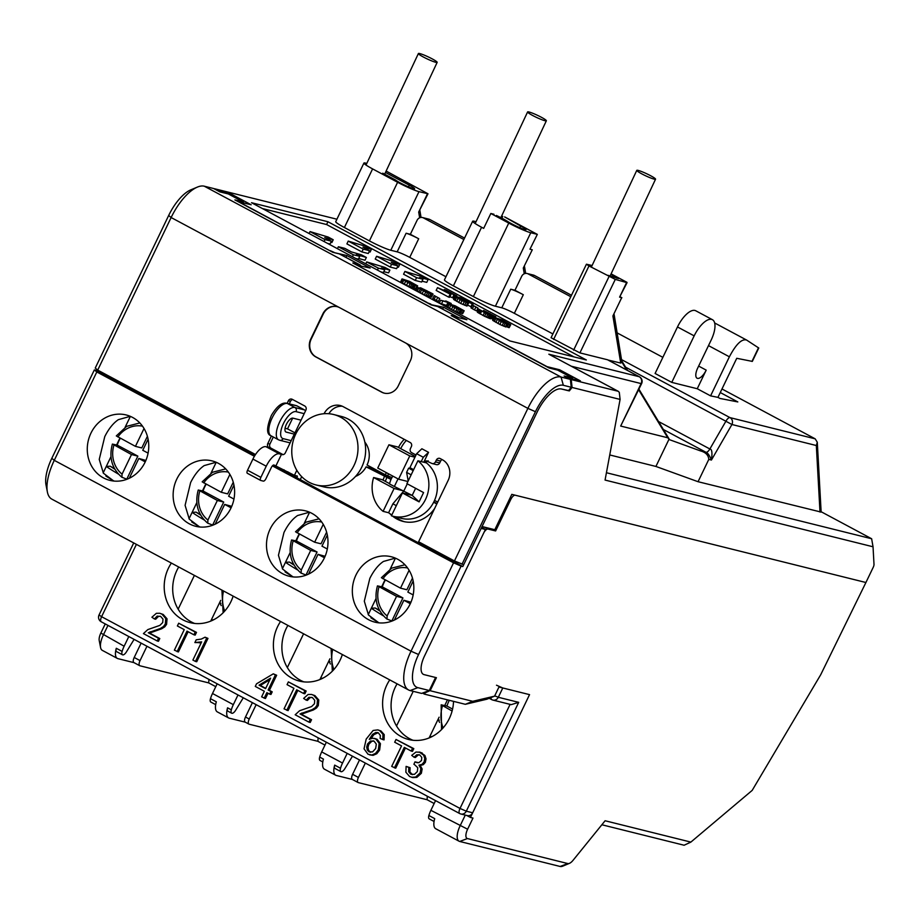 <?xml version="1.0" encoding="UTF-8"?>
<svg xmlns="http://www.w3.org/2000/svg" width="920" height="920" viewBox="0 0 920 920"><rect width="100%" height="100%" fill="white"/><g stroke="black" fill="none" stroke-linecap="round" stroke-linejoin="round"><path stroke-width="1.38" d="M434.159 803.516L427.098 799.733L358.317 782.609A5.186 2.127 118.1 0 1 358.11 782.529L352.279 779.412A5.186 2.127 -61.9 0 1 352.601 774.306L359.513 759.954M465.278 815.097L460.058 825.93A15.559 6.394 118.1 0 0 459.091 841.225A15.559 6.394 118.1 0 0 459.712 841.466L560.13 866.467A15.559 6.394 118.1 0 0 562.844 866.111L569.445 863.351A9.338 3.841 118.1 0 0 573.056 860.315L605.107 820.755L690.874 842.099L752.169 790.406L820.709 674.728L865.915 582.509L515.212 495.201A5.186 2.127 118.1 0 0 510.853 499.33L495.627 530.955L487.979 529.058A5.186 2.127 118.1 0 0 483.621 533.174L424.522 655.983A18.665 7.682 118.1 0 0 423.349 674.348A18.665 7.682 118.1 0 0 424.097 674.636A18.665 7.682 -61.9 0 1 423.349 674.348A18.665 7.682 -61.9 0 1 424.522 655.983L485.415 529.46L481.16 528.402L462.806 566.547L461.104 566.122L418.577 654.499A33.189 13.65 118.1 0 0 417.829 687.654L429.295 690.518L435.562 677.488L424.097 674.636L436.413 677.695L430.146 690.724L472.719 701.316L494.569 696.152L486.806 699.234L465.336 704.306L472.719 701.316M133.987 662.641L117.955 658.651A15.559 6.394 -61.9 0 1 117.334 658.409A15.559 6.394 -61.9 0 1 116.299 648.289A5.186 2.127 -61.9 0 0 116.644 651.67L122.475 654.787A5.186 2.127 118.1 0 0 126.442 651.855L134.101 639.365M215.774 686.688L208.713 682.904L139.932 665.781A5.186 2.127 118.1 0 1 139.725 665.7L133.883 662.584A5.186 2.127 -61.9 0 1 134.205 657.478L141.116 643.126M245.26 722.165L229.241 718.175A15.559 6.394 -61.9 0 1 228.62 717.933A15.559 6.394 -61.9 0 1 227.573 707.825A5.186 2.127 -61.9 0 0 227.918 711.194L231.679 713.195A5.186 2.127 118.1 0 0 235.635 710.274L243.294 697.774M324.967 745.096L317.906 741.324L249.124 724.201A5.186 2.127 118.1 0 1 248.917 724.12L245.168 722.108A5.186 2.127 -61.9 0 1 245.49 717.013L252.402 702.65M352.372 779.458L336.352 775.468A15.559 6.394 -61.9 0 1 335.731 775.238A15.559 6.394 -61.9 0 1 334.684 765.118A5.186 2.127 -61.9 0 0 335.029 768.487L340.872 771.615A5.186 2.127 118.1 0 0 344.827 768.683L352.486 756.194M365.343 763.071L358.432 777.434A5.186 2.127 118.1 0 0 358.11 782.529M347.197 753.365L342.527 763.048A15.559 6.394 118.1 0 0 340.526 768.246A5.186 2.127 118.1 0 0 340.872 771.615M322.782 761.944L320.034 760.46A5.186 2.127 -61.9 0 1 319.688 757.091A15.559 6.394 -61.9 0 1 321.69 751.904L326.358 742.21M319.688 757.091L323.438 759.103A15.559 6.394 118.1 0 0 324.472 769.212L335.731 775.238M427.098 799.733L427.294 796.214M494.569 696.152L498.962 687.021L529.54 694.634L470.43 817.431L466.739 815.465M374.566 469.039A5.186 4.703 -76 0 0 373.336 469.51M428.283 690.897L430.146 690.724M428.858 691.207C425.235 692.587 423.809 693.565 424.58 694.163L465.336 704.306M470.43 817.431L472.983 818.075L467.613 829.231A9.338 3.841 118.1 0 0 467.406 838.557L567.824 863.558A9.338 3.841 118.1 0 0 569.445 863.351M491.981 529.011L495.627 530.955M601.852 824.757L684.112 845.238L690.874 842.099M434.067 821.468L429.226 818.88A5.186 2.127 -61.9 0 1 428.881 815.511A15.559 6.394 -61.9 0 1 430.882 810.324L435.551 800.63M428.881 815.511L434.711 818.627A15.559 6.394 118.1 0 0 435.746 828.747L459.091 841.225M215.671 704.639L210.841 702.052A5.186 2.127 -61.9 0 1 210.484 698.682A15.559 6.394 -61.9 0 1 212.497 693.496L217.166 683.801M231.679 713.195A5.186 2.127 118.1 0 1 231.334 709.826A15.559 6.394 118.1 0 1 233.335 704.639L238.004 694.945M117.334 658.409L102.338 650.382A15.559 6.394 -61.9 0 1 100.579 647.542A15.559 6.394 -61.9 0 1 103.304 635.076L107.962 625.393M122.475 654.787A5.186 2.127 118.1 0 1 122.13 651.418A15.559 6.394 118.1 0 1 124.142 646.231L128.811 636.536M248.917 724.12A5.186 2.127 118.1 0 1 249.239 719.014L256.151 704.662M210.484 698.682L216.327 701.799A15.559 6.394 118.1 0 0 217.361 711.919L228.62 717.933M139.725 665.7A5.186 2.127 118.1 0 1 140.047 660.606L146.958 646.242M208.713 682.904L208.909 679.385M317.906 741.324L318.101 737.806M100.579 647.542L99.21 640.515A9.338 3.841 -61.9 0 1 100.855 633.04L105.236 623.932M417.91 460.782L406.904 483.644L423.579 492.568L419.106 501.871L402.431 492.947L391.425 515.821A31.107 28.209 -76 0 0 392.989 516.258A31.107 28.209 -76 0 0 425.891 498.64A31.107 28.209 -76 0 0 417.91 460.782L426.409 462.886A31.107 28.209 104 0 1 434.378 500.756A31.107 28.209 104 0 1 401.476 518.374L392.989 516.258M373.612 477.526A31.107 28.209 104 0 0 383.088 511.359L394.093 488.485L373.612 477.526L382.099 479.642L389.585 483.644M377.74 468.038L398.578 479.182L409.768 455.929L388.93 444.785L377.74 468.038M419.106 501.871L412.194 495.385L402.431 492.947M392.874 476.134A20.746 18.802 -76 0 0 389.528 483.931L394.346 486.507L398.015 478.883M415.61 488.301L412.194 495.385L394.346 486.507M407.272 483.839L403.857 490.923L394.093 488.485M396.324 505.655L392.897 503.815L403.857 490.923M383.088 511.359L388.608 512.727A31.107 28.209 -76 0 0 391.851 514.935M388.608 512.727L392.897 503.815M408.216 480.941L406.605 472.385L408.641 468.153L412.735 469.166M407.94 481.516L398.578 479.182M409.768 455.929L414.954 457.217M413.195 470.591L408.641 468.153M411.159 474.823L406.605 472.385M415.311 456.469L397.417 446.89L388.93 444.785M316.112 484.966L323.759 486.875A36.294 32.913 -76 0 0 361.698 467.256A36.294 32.913 -76 0 0 341.297 416.426L333.649 414.517A36.294 32.913 -76 0 0 295.711 434.136A36.294 32.913 -76 0 0 316.112 484.966A36.294 32.913 -76 0 0 354.062 465.347A36.294 32.913 -76 0 0 333.649 414.517M638.261 170.43A10.373 1.15 25.2 0 0 636.789 170.361A10.373 1.15 25.2 0 0 643.287 174.639A10.373 1.15 25.2 0 0 654.085 179.112A10.373 1.15 25.2 0 0 655.557 179.181A10.373 1.15 25.2 0 0 649.048 174.903A10.373 1.15 25.2 0 0 638.261 170.43M529.069 112.01A10.373 1.15 25.2 0 0 527.597 111.952A10.373 1.15 25.2 0 0 534.094 116.23A10.373 1.15 25.2 0 0 544.881 120.704A10.373 1.15 25.2 0 0 546.365 120.761A10.373 1.15 25.2 0 0 539.856 116.483A10.373 1.15 25.2 0 0 529.069 112.01M419.876 53.601A10.373 1.15 25.2 0 0 418.393 53.532A10.373 1.15 25.2 0 0 424.902 57.81A10.373 1.15 25.2 0 0 435.689 62.284A10.373 1.15 25.2 0 0 437.172 62.353A10.373 1.15 25.2 0 0 430.663 58.075A10.373 1.15 25.2 0 0 419.876 53.601M437.713 502.09L434.539 500.388M821.123 511.727L871.643 538.752L873.034 546.779L874 564.305A4.151 1.702 -61.9 0 1 873.23 567.306L865.915 582.509L511.807 494.362L494.799 529.713L482.057 526.539L537.13 412.103A29.037 11.937 -61.9 0 1 561.556 389.022A29.037 11.937 118.1 0 0 537.13 412.103L463.703 564.684L454.457 560.947L418.611 541.776L448.166 480.378A15.559 14.099 -76 0 0 442.382 459.735L440.209 458.574A3.116 2.817 104 0 0 436.367 460.023L435.47 461.886A3.116 2.817 -76 0 1 431.629 463.335L426.224 460.828L423.786 462.242L428.536 452.329L421.877 448.764L416.633 453.709L409.917 467.671L413.643 469.66M391.954 477.606L385.284 474.766L386.32 472.627M364.826 442.083A20.746 18.802 104 0 1 367.034 465.002L385.284 474.766M388.585 473.846L387.837 475.41M406.318 440.438A32.671 29.624 -76 0 0 400.706 448.649M404.225 439.323A32.671 29.624 -76 0 0 398.452 447.442M330.234 250.907L238.636 201.664L251.171 204.78L230.322 193.625L229.793 194.741M336.904 219.213L214.463 188.726L217.66 190.681M217.798 190.509L230.322 193.625M430.56 304.566L443.532 307.257L442.647 309.097M357.213 265.328L370.185 268.019L346.84 255.53L345.954 257.37M334.006 252.574L346.84 255.53M610.88 274.309L618.447 278.564L608.005 275.321M620.218 296.872L621.702 297.666L619.585 297.137L627.049 282.681L615.284 279.392L579.91 352.889L551.068 337.709L586.431 264.212L588.984 265.938L553.61 339.434M588.984 265.938L615.284 279.392M592.101 265.512L586.431 264.212M493.936 214.256L490.831 213.486L508.748 223.077A18.147 1.713 25.7 0 0 530.771 232.725L537.142 234.312L504.631 216.924L520.639 226.032A10.89 1.023 -154.3 0 1 525.998 229.643A10.89 1.023 -154.3 0 1 518.914 227.32A10.89 1.023 -154.3 0 1 508.127 221.743A15.559 1.46 25.7 0 0 496.363 215.452M571.492 295.274L534.462 275.471A5.186 4.703 104 0 0 533.473 275.091L527.102 273.505A5.186 4.703 104 0 1 528.091 273.884L570.791 296.723M443.532 307.257L466.877 319.746L454.135 316.572L455.365 317.596L547.055 366.643L559.578 369.759L580.416 380.914L567.893 377.786L571.228 379.58L618.021 391.23L548.837 354.211L639.181 376.705A5.186 4.703 104 0 1 641.113 383.582L641.619 383.605A5.186 5.186 0 0 0 639.388 376.786A5.186 2.127 118.1 0 0 639.181 376.705L607.51 359.766L579.91 352.889M426.926 302.622L430.801 304.083M427.018 302.438L358.581 266.064M357.443 264.845L358.673 265.868M330.326 250.711L334.109 252.367M366.804 163.403L365.654 163.116A17.63 1.656 25.7 0 0 363.929 163.047L335.731 221.662A17.63 1.656 25.7 0 0 344.391 227.516L369.403 240.89A17.63 1.656 25.7 0 0 390.793 250.263L418.991 191.647L427.995 193.786L386.124 171.039M445.947 276.736L409.733 257.37A10.373 0.977 25.7 0 0 397.152 251.85L390.793 250.263M476.042 221.708L474.433 221.306A18.147 1.713 25.7 0 0 472.661 221.237L444.452 279.852A18.147 1.713 25.7 0 0 453.376 285.867L473.386 296.573A18.147 1.713 25.7 0 0 495.397 306.222L530.771 232.725M552.885 333.937L514.349 313.329A10.373 0.977 25.7 0 0 501.768 307.809L495.397 306.222M509.921 340.952L586.339 359.973L327.945 221.743L251.516 202.722L509.921 340.952M397.152 251.85L406.111 233.243L410.354 234.301L417.07 220.34A5.186 4.703 104 0 1 423.476 217.925L463.864 239.522M464.554 238.073L429.847 219.512A5.186 4.703 104 0 0 428.858 219.132L422.498 217.545M523.308 294.722L514.97 290.26L510.726 289.202A10.373 0.977 -154.3 0 1 523.308 294.722L514.349 313.329M410.354 234.301L418.692 238.763A10.373 0.977 -154.3 0 0 406.111 233.243M514.97 290.26L521.686 276.31A5.186 4.703 104 0 1 527.102 273.505M532.278 249.791L523.296 268.019L532.278 249.791L529.977 249.193L537.326 234.381L504.838 217.005A5.186 2.127 -61.9 0 1 505.022 217.131M568.583 390.563L561.556 389.022L568.445 390.735L571.216 387.251L563.351 385.296A33.189 13.65 118.1 0 0 535.44 411.688L462.001 564.259M559.038 370.875L559.578 369.759M569.296 390.942L572.067 387.469L571.228 379.58M572.067 387.469L620.091 399.418L619.298 392.357L618.251 391.31M550.079 354.878L548.837 354.211M873.034 546.779L605.061 480.067L620.091 399.418M625.588 367.16L731.929 424.511L711.424 460.034L708.803 459.379C708.4 455.101 705.629 452.284 700.499 450.915L669.553 439.702L667.747 437.77L620.678 426.052L641.113 383.582L571.332 366.217M721.981 388.976L815.166 438.828L817.293 442.232L821.146 512.095L698.061 481.712L655.914 466.451L669.127 438.989L638.928 389.183M655.914 466.451L609.741 454.951M641.619 383.605L620.678 426.052M614.123 314.49L621.943 362.216L620.724 363.055L607.97 360.007M621.702 297.666L612.904 315.951L621.702 297.666M662.86 357.351L617.182 332.913M697.245 388.734L706.203 370.127A10.373 4.266 118.1 0 1 697.061 378.212A10.373 4.266 118.1 0 1 697.716 368.011L711.148 340.101A20.746 8.533 118.1 0 0 712.436 319.7L695.761 310.776A20.746 8.533 118.1 0 0 677.488 326.957L655.097 373.474L671.772 382.386L697.245 388.734L710.585 395.864L729.387 356.799C736.023 344.195 741.761 338.606 746.603 340.055L714.656 322.966M746.603 340.055L758.77 348.013L752.318 361.399L736.747 358.294L717.945 397.371L710.585 395.864M717.945 397.371L719.911 398.429L737.806 401.925L720.268 392.541M712.436 319.7A20.746 8.533 118.1 0 0 694.163 335.869L671.772 382.386M502.722 216.453L501.883 218.189M490.831 213.486L483.667 228.378L481.585 227.263A18.147 1.713 25.7 0 1 472.661 221.237M369.403 240.89L397.612 182.275A17.63 1.656 25.7 0 0 418.991 191.647M397.612 182.275L372.6 168.9A17.63 1.656 25.7 0 1 363.929 163.047M382.766 173.178L395.519 179.998A10.89 1.023 25.7 0 0 406.191 185.851A10.89 1.023 25.7 0 0 414.644 188.795A10.89 1.023 25.7 0 0 409.285 185.184L385.468 172.442M427.995 193.786L418.692 212.048L419.647 217.81M529.977 249.193L537.326 234.381M606.429 472.73L871.643 538.752M708.803 459.379L698.061 481.712M815.166 438.828L729.997 417.622A5.186 2.127 118.1 0 0 726.075 420.923L709.872 448.983C711.931 449.052 712.448 452.743 711.424 460.034C709.435 455.262 707.618 452.674 705.95 452.272L663.366 429.49M621.621 359.651L729.997 417.622A5.186 4.703 104 0 1 731.929 424.511L816.327 445.522L817.293 442.232M327.945 221.743L326.6 224.537L262.441 208.564M574.068 356.925L326.6 224.537M380.811 271.883L383.398 272.527L384.744 269.733L381.409 267.95L389.896 270.066L384.893 267.398L366.7 261.912L378.373 268.157L384.744 269.733M383.812 271.676L388.562 272.861L389.896 270.066M404.915 271.423L403.57 274.217L415.242 280.462L421.613 282.037L422.959 279.255L419.623 277.472L428.11 279.577L423.108 276.908L404.915 271.423L416.587 277.667L422.959 279.255M422.027 281.186L426.765 282.371L428.11 279.577M355.798 258.508L358.397 259.152L359.731 256.358L356.397 254.575L366.355 257.473L361.353 254.794L351.405 251.907L344.735 248.331L338.365 246.744L353.372 254.771L359.731 256.358M358.731 258.439L365.01 260.268L366.355 257.473M376.579 256.266L375.233 259.049L390.241 267.076L396.6 268.663L397.946 265.868L391.276 262.303L399.774 264.419L394.772 261.74L376.579 256.266L391.575 264.293L397.946 265.868M397.428 266.961L398.429 267.214L399.774 264.419M327.462 243.351L330.05 243.995L331.395 241.201L324.725 237.636L333.224 239.752L328.221 237.072L310.028 231.587L325.024 239.614L331.395 241.201M330.866 242.293L331.878 242.535L333.224 239.752M348.231 241.097L346.897 243.892L361.893 251.919L368.264 253.506L369.61 250.711L362.94 247.146L371.427 249.262L366.436 246.583L348.231 241.097L363.239 249.124L369.61 250.711M369.081 251.804L370.093 252.057L371.427 249.262M437.506 287.638L436.16 290.433L448.661 297.125L449.569 297.344L450.915 294.549L441.186 289.351L456.883 295.941L445.429 289.811L454.066 294.745L437.506 287.638L450.915 294.549M449.914 296.631L453.985 298.367M454.951 296.355L453.583 299.334L460.655 303.485L467.015 306.061L468.567 303.117L459.218 297.919L473.087 304.244L461.276 297.93L456.584 296.757L466.44 302.3L454.951 296.355L462.001 300.69L468.567 303.117M467.624 305.095L471.488 306.969M472.409 305.072L471.051 307.959L474.501 309.913L476.606 310.925L477.963 308.039L472.409 305.072L477.951 308.142M478.538 309.178L477.353 312.214L484.621 316.308L490.624 318.791L492.338 315.997L490.808 314.916L495.788 316.756L483.598 310.442L493.522 315.594L486.277 312.593L490.256 314.881L487.738 314.157L478.733 309.131L485.955 313.513L492.338 315.997M491.142 318.469L493.143 319.263M493.994 317.492L492.648 320.286L499.893 324.472L505.897 326.968L507.449 324.024L506.092 323.092L510.715 324.737L501.883 319.861L494.201 317.354L501.239 321.69L507.449 324.024M506.23 326.565L509.162 327.681L510.715 324.737M401.971 278.99L400.603 281.98L408.744 286.488L416.07 288.903L417.634 285.867L409.492 281.359L402.166 278.944L410.09 283.693L417.599 286.062M417.059 287.224L416.035 290.386L424.373 294.848L431.526 297.125L432.756 293.813L420.716 287.833L419.784 287.799L421.303 288.972L429.318 293.055L425.397 291.674L417.254 287.166L425.718 292.054L433.078 294.193M434.194 295.561L432.837 298.448L436.287 300.403L438.391 301.415L439.748 298.528L434.194 295.561L439.737 298.62M440.622 300.242L451.191 303.462L445.763 300.921L447.672 301.99L440.622 300.242L439.277 303.025L446.522 305.428M447.442 303.519L446.096 306.314L453.353 310.5L459.356 312.995L460.909 310.051L459.54 309.12L464.174 310.764L455.331 305.888L447.649 303.381L454.698 307.717L460.909 310.051M459.678 312.593L462.622 313.709L464.174 310.764M377.441 270.089L378.373 268.157M365.769 263.844L366.7 261.912M415.242 280.462L416.587 277.667M352.44 256.703L353.372 254.771M337.433 248.676L338.365 246.744M390.241 267.076L391.575 264.293M324.093 241.546L325.024 239.614M309.097 233.519L310.028 231.587M361.893 251.919L363.239 249.124M450.328 293.158L450.65 292.502M448.362 292.284L448.73 291.525M446.947 291.663L447.327 290.881M445.728 291.123L446.096 290.375M443.934 290.317L444.36 289.443M456.331 297.091L456.883 295.941M456.032 296.93L456.515 295.952M455.71 296.757L456.147 295.86M453.732 298.287L455.078 295.492M452.502 297.781L453.847 294.986M448.661 297.125L450.006 294.331M498.49 320.01L495.937 318.274L498.237 319.148L505.505 323.242L498.49 320.01M506.563 322.414L508.772 323.955L505.241 322.483L500.077 319.412L506.563 322.414L506.299 322.966M405.904 280.267L415.667 285.188L408.365 282.67L404.213 280.347L405.904 280.267L405.478 281.152M430.594 293.273L421.716 288.673L430.594 293.273M451.938 306.038L449.385 304.301L451.697 305.175L458.965 309.269L451.938 306.038M460.023 308.441L462.231 309.983L458.7 308.51L453.525 305.44L460.023 308.441L459.758 308.993M458.7 298.712L459.011 298.057M460.563 299.724L460.943 298.942M472.638 305.175L473.087 304.244M470.844 306.808L472.178 304.025M467.015 306.061L468.36 303.266M466.291 305.877L467.636 303.094M464.692 305.279L466.037 302.496M462.933 304.543L464.278 301.76M460.655 303.485L462.001 300.69M458.735 302.507L460.08 299.713M456.653 301.392L457.999 298.597M455.101 300.506L456.435 297.723M453.905 299.713L455.239 296.93M453.583 299.334L454.928 296.55M464.278 301.507L464.6 300.84M462.127 300.518L462.507 299.724M471.051 307.959L472.385 305.164M472.454 308.603L473.788 305.808M474.501 309.913L475.847 307.119M487.772 317.779L489.118 314.997M489.003 318.285L490.348 315.502M486.369 317.135L487.715 314.341M484.621 316.308L485.955 313.513M483.046 315.514L484.391 312.719M480.263 314.03L481.608 311.236M479.055 313.329L480.401 310.534M478.032 312.673L479.377 309.891M477.353 312.214L478.699 309.419M487.37 313.973L487.669 313.341M486.576 311.88L486.277 312.593M489.601 314.111L489.9 313.501M487.68 313.145L487.979 312.524M484.725 312.639L485.334 311.374M482.988 311.719L483.598 310.442M495.328 317.699L495.788 316.756M495.006 317.584L495.409 316.756M494.661 317.469L495.052 316.664M492.637 319.091L493.982 316.296M491.395 318.584L492.74 315.79M490.624 318.791L491.958 315.997M489.9 318.608L491.245 315.813M509.162 327.681L510.508 324.886M508.622 327.543L509.967 324.748M507.207 326.991L508.553 324.197M505.897 326.968L507.242 324.173M505.356 326.83L506.701 324.035M503.757 326.232L505.103 323.438M502.182 325.542L503.516 322.747M499.893 324.472L501.239 321.69M497.984 323.506L499.33 320.712M495.903 322.391L497.237 319.596M494.339 321.505L495.684 318.711M493.143 320.712L494.488 317.917M502.665 322.115L502.952 321.517M501.239 321.436L501.561 320.769M499.675 320.643L499.997 319.987M504.873 322.299L505.172 321.666M503.309 321.505L503.608 320.884M416.07 288.903L417.404 286.12M415.506 288.868L416.852 286.074M413.885 288.466L415.23 285.671M412.631 288.052L413.977 285.257M411.746 287.73L413.091 284.935M410.331 287.178L411.666 284.383M408.744 286.488L410.09 283.693M406.467 285.418L407.801 282.635M404.202 284.268L405.547 281.474M402.293 283.188L403.638 280.404M401.097 282.394L402.442 279.611M400.603 281.98L401.948 279.185M406.789 281.865L407.341 280.726M414.345 284.958L414.69 284.245M412.608 284.452L413.126 283.36M410.596 283.659L411.217 282.382M409.181 283.049L409.814 281.738M419.808 288.788L420.106 288.178M419.428 288.535L419.784 287.799M431.526 297.125L432.871 294.331M430.606 296.999L431.952 294.204M429.341 296.677L430.686 293.894M427.731 296.183L429.077 293.388M426.132 295.584L427.478 292.79M424.373 294.848L425.718 292.054M422.096 293.779L423.43 290.996M420.175 292.813L421.521 290.018M418.784 292.065L420.129 289.271M417.231 291.18L418.577 288.385M416.035 290.386L417.381 287.592M429.145 292.721L429.456 292.089M426.638 291.582L427.018 290.789M425.419 290.973L425.799 290.191M424.062 290.237L424.396 289.547M432.837 298.448L434.171 295.653M434.24 299.092L435.574 296.297M436.287 300.403L437.632 297.608M441.358 304.141L442.704 301.346M450.685 304.52L451.191 303.462M462.622 313.709L463.967 310.914M462.081 313.57L463.416 310.776M460.655 313.018L462.001 310.224M459.356 312.995L460.701 310.201M458.815 312.858L460.149 310.063M457.217 312.259L458.551 309.465M455.63 311.57L456.975 308.775M453.353 310.5L454.698 307.717M451.433 309.534L452.778 306.74M449.351 308.418L450.697 305.624M447.798 307.533L449.132 304.738M446.602 306.74L447.936 303.945M456.113 308.142L456.4 307.544M454.698 307.464L455.009 306.797M453.123 306.671L453.445 306.015M458.332 308.327L458.631 307.705M456.757 307.533L457.056 306.912M287.281 472.891L287.81 471.799M485.415 529.46L481.631 527.436M437 503.562L433.826 501.929M391.195 479.055L370.357 467.912L366.114 466.854A20.746 18.802 104 0 1 355.568 476.41M294.952 432.837L287.511 428.858L292.686 418.117M391.023 479.447L366.114 466.854M384.399 476.64A32.671 29.624 -76 0 0 383.053 480.148M390.08 513.82A32.671 29.624 -76 0 0 391.655 515.338M392.656 516.178A32.671 29.624 -76 0 0 403.202 521.444A32.671 29.624 -76 0 0 434.654 508.461M462.806 566.547L300.265 479.596L301.679 476.652M273.252 465.14L283.59 470.672L284.027 469.775M254.955 455.354L96.048 370.346L96.6 369.196M290.18 442.75A3.116 2.817 104 0 1 289.386 442.681L279.829 440.3A3.116 2.817 104 0 0 283.084 438.621L291.203 440.645M304.186 413.666L296.067 411.642A3.116 2.817 -76 0 0 294.906 407.514A18.147 7.463 118.1 0 0 280.059 421.107A18.147 7.463 118.1 0 0 278.518 439.794L271.009 435.781C266.351 434.355 266.478 427.57 271.365 415.426C276.954 406.134 282.106 402.086 286.821 403.27L296.366 405.651A3.116 2.817 104 0 1 296.964 405.881L304.462 409.894A3.116 2.817 104 0 1 305.509 410.895M461.104 566.122L453.56 562.81L411.022 651.199A39.41 16.203 118.1 0 0 408.572 689.966L51.807 499.111A39.41 16.203 -61.9 0 1 47.368 491.924L46 484.897A33.189 13.65 -61.9 0 1 51.819 458.309L94.346 369.921L96.048 370.346M429.295 690.518L421.613 693.415L410.147 690.563A39.41 16.203 118.1 0 1 408.572 689.966M300.265 479.596L283.59 470.672M453.56 562.81L272.377 465.888M254.403 456.274L96.807 371.967L94.346 369.921M47.368 491.924A39.41 16.203 -61.9 0 1 54.268 460.345L96.807 371.967M324.323 558.026A33.706 30.555 -76 0 0 305.371 510.818A33.706 30.555 -76 0 0 270.147 529.034A33.706 30.555 -76 0 0 289.087 576.23A33.706 30.555 -76 0 0 324.323 558.026M230.966 508.081A33.706 30.555 -76 0 0 212.014 460.885A33.706 30.555 -76 0 0 176.789 479.101A33.706 30.555 -76 0 0 195.73 526.297A33.706 30.555 -76 0 0 230.966 508.081M145.107 462.15A33.706 30.555 -76 0 0 126.166 414.954A33.706 30.555 -76 0 0 90.93 433.171A33.706 30.555 -76 0 0 109.882 480.366A33.706 30.555 -76 0 0 145.107 462.15M410.182 603.945A33.706 30.555 -76 0 0 391.23 556.749A33.706 30.555 -76 0 0 355.994 574.966A33.706 30.555 -76 0 0 374.946 622.161A33.706 30.555 -76 0 0 410.182 603.945M395.335 558.118L383.433 561.453C378.281 564.938 373.75 570.596 369.828 578.404L364.308 601.197L368.483 615.008L378.867 622.84M309.488 512.198L297.585 515.522C292.422 519.006 287.891 524.664 283.981 532.484L278.45 555.266L282.624 569.077L293.008 576.92M216.131 462.254L204.228 465.577C199.065 469.073 194.534 474.72 190.624 482.54L185.092 505.322L189.267 519.133L199.651 526.976M113.792 481.045L103.408 473.213L99.245 459.402L104.765 436.609C108.675 428.8 113.218 423.142 118.37 419.658L130.272 416.323M436.816 503.953L433.653 502.262M386.952 477.273A32.671 29.624 -76 0 0 385.399 481.413M395.209 516.81A32.671 29.624 -76 0 0 404.489 521.732M301.047 420.175L292.928 418.151A7.774 3.197 118.1 0 0 286.568 423.982A7.774 3.197 118.1 0 0 285.901 431.986A7.774 3.197 118.1 0 0 286.212 432.112L294.331 434.125M287.511 428.858L285.073 428.248M571.216 387.251L570.377 379.362L564.121 376.015L572.62 378.131L557.612 370.104L549.125 367.988L451.179 315.594L457.666 317.216L437.655 306.509L431.169 304.899L352.82 262.982L359.306 264.592L339.296 253.897L332.81 252.287L234.876 199.893L243.363 201.998L228.367 193.97L219.868 191.866L213.624 188.519L204.274 186.196L561.039 377.039A39.41 16.203 118.1 0 0 527.884 408.376L454.457 560.947M360.835 265.696A14.524 5.968 118.1 0 0 359.881 264.822A14.524 5.968 118.1 0 0 359.306 264.592M437.655 306.509A14.524 5.968 -61.9 0 1 438.242 306.74L458.24 317.434A14.524 5.968 118.1 0 0 457.666 317.216M570.377 379.362L561.039 377.039L563.351 385.296M572.596 378.959L572.62 378.131M339.296 253.897A14.524 5.968 -61.9 0 1 339.882 254.115L359.881 264.822M243.351 202.837L243.363 201.998M255.495 454.526L97.704 370.104L171.131 217.534A39.41 16.203 -61.9 0 1 197.409 187.082A39.41 16.203 -61.9 0 1 204.274 186.196M97.704 370.104L95.243 368.069L168.67 215.487A33.189 13.65 -61.9 0 1 190.796 189.853L197.409 187.082M296.918 478.043L297.39 476.077L294.411 475.341L273.953 465.002A3.116 1.276 -61.9 0 0 271.342 467.475L265.96 478.641A3.116 1.276 118.1 0 1 263.35 481.114L260.797 480.481A3.116 1.276 118.1 0 1 260.67 480.435A3.116 1.276 118.1 0 1 260.866 477.365L266.236 466.21A15.559 6.394 118.1 0 1 279.323 453.836L282.67 454.664M324.07 413.724A15.559 14.099 -76 0 1 340.228 405.524A15.559 14.099 -76 0 1 343.183 406.663L410.205 442.52A3.116 2.817 104 0 1 411.355 446.648L410.469 448.511A3.116 2.817 -76 0 0 411.619 452.64L416.012 455.009M294.411 475.341L296.827 470.315M276.08 465.531L281.451 454.365A3.116 2.817 104 0 0 285.292 452.916L305.888 410.113A3.116 2.817 104 0 0 304.738 405.984L292.226 399.303A3.116 2.817 104 0 0 288.385 400.752L287.132 403.351M271.423 435.999L267.789 443.543L269.916 444.072A3.116 2.817 -76 0 0 271.066 448.201L283.084 454.629M260.567 480.355L247.468 473.34A3.116 1.276 -61.9 0 1 247.342 473.294A3.116 1.276 -61.9 0 1 247.537 470.235L252.908 459.068A15.559 6.394 -61.9 0 1 265.995 446.706L268.95 447.672A3.116 2.817 104 0 1 267.789 443.543M339.503 307.602A13.478 12.225 -76 0 0 336.938 306.613A13.478 12.225 -76 0 0 322.851 313.904L310.764 339.02A13.478 12.225 -76 0 0 315.778 356.914L381.627 392.138A13.478 12.225 -76 0 0 384.192 393.127A13.478 12.225 -76 0 0 398.279 385.836L410.366 360.721A13.478 12.225 -76 0 0 405.352 342.827L171.131 217.534L168.67 215.487M428.536 452.329L423.303 457.274L416.633 453.709M421.222 461.598L423.303 457.274M442.094 459.586A3.116 2.817 -76 0 0 440.611 461.081L439.714 462.944A3.116 2.817 104 0 1 436.459 464.623L432.216 463.565M342.309 406.237A15.559 14.099 -76 0 0 328.877 413.735M292.709 399.556A3.116 2.817 -76 0 0 290.513 401.281L289.26 403.88M273.309 437.011L269.916 444.072M300 479.527L300.644 478.814M288.868 472.374L288.581 473.581M337.157 306.671A13.478 12.225 -76 0 0 323.276 314.007L311.178 339.123A13.478 12.225 -76 0 0 316.204 357.017L382.053 392.242A13.478 12.225 -76 0 0 384.399 393.173M280.554 621.483A38.893 35.259 -76 0 0 277.61 626.635A38.893 35.259 -76 0 0 299.471 681.099A38.893 35.259 -76 0 0 340.135 660.077A38.893 35.259 -76 0 0 342.332 654.534M389.758 679.891A38.893 35.259 -76 0 0 386.814 685.055A38.893 35.259 -76 0 0 408.675 739.507A38.893 35.259 -76 0 0 449.328 718.497A38.893 35.259 -76 0 0 453.525 701.362M171.361 563.074A38.893 35.259 -76 0 0 168.417 568.226A38.893 35.259 -76 0 0 190.279 622.679A38.893 35.259 -76 0 0 230.931 601.668A38.893 35.259 -76 0 0 233.139 596.114M157.205 640.964L158.47 641.286L159.792 638.537L149.58 633.075L161.678 628.774L164.749 626.842L166.577 624.369L167.049 618.838L163.185 614.445L159.758 613.272L156.354 613.318L151.915 617.228L154.399 618.942L157.17 616.112L160.724 616.457L162.989 619.148L162.702 622.587L159.85 625.393L147.844 629.579L143.428 633.604L157.205 640.964L158.527 638.227L148.304 632.753L160.402 628.463L163.472 626.531L165.301 624.059L165.772 618.516L161.92 614.123L159.758 613.272M154.399 618.942L155.675 619.252L158.447 616.434L160.149 616.193M177.134 651.624L187.001 631.12L193.901 634.8L195.212 632.063L178.698 623.219L177.376 625.968L184.242 629.636L174.374 650.153L178.399 651.946L188.14 631.718M193.901 634.8L195.166 635.122L196.489 632.373L178.698 623.219M195.454 661.434L196.73 661.744L207.966 638.388L205.045 637.192L201.273 639.089L196.202 639.814L194.879 642.574L201.652 641.861L192.889 660.065L195.454 661.434L206.689 638.077L205.045 637.192M194.879 642.574L201.296 642.608M264.189 698.199L266.869 692.633L269.686 694.14L270.952 691.518L268.134 690.011L275.39 674.946L273.298 673.831L256.53 683.813L255.277 686.423L264.316 691.265L261.636 696.831L265.466 698.521L268.007 693.243M269.686 694.14L270.963 694.45L272.216 691.84L269.411 690.333L276.655 675.257L273.298 673.831M286.81 710.297L296.677 689.781L303.577 693.473L304.899 690.724L288.374 681.893L287.051 684.641L293.917 688.309L284.05 708.825L288.086 710.619L297.815 690.391M303.577 693.473L304.853 693.795L306.164 691.046L288.374 681.893M308.936 722.143L310.212 722.453L311.535 719.716L301.311 714.242L313.409 709.952L316.491 708.02L318.32 705.548L318.78 700.005L314.928 695.612L311.5 694.439L308.085 694.485L303.646 698.406L306.13 700.108L308.913 697.279L312.455 697.624L314.721 700.315L314.445 703.754L311.592 706.56L299.586 710.746L295.171 714.771L308.936 722.143L310.259 719.394L300.035 713.931L312.144 709.63L315.215 707.698L317.043 705.226L317.503 699.694L313.651 695.301L311.5 694.439M306.13 700.108L307.406 700.431L310.178 697.601L311.891 697.36M382.8 739.565L384.065 739.887L384.215 734.62L380.949 730.928L377.821 729.882L373.14 730.469L366.195 739.082L364.032 748.822L368 754.227L371.829 755.021L375.532 753.399L378.35 749.777L379.155 743.383L375.82 738.944L372.657 738.208L369.265 739.335L372.577 734.332L375.866 732.481L378.384 732.872L380.339 735.471L380.144 738.426L382.8 739.565L382.95 734.309L379.672 730.606L377.821 729.882M369.633 754.871L373.106 755.343L376.809 753.71L379.626 750.087L380.431 743.693L377.096 739.266L374.371 738.392M371.162 738.449L373.853 734.654L378.085 732.734M394.438 767.878L404.317 747.362L411.205 751.053L412.528 748.305L396.014 739.473L394.691 742.221L401.557 745.89L391.69 766.406L395.715 768.2L405.455 747.971M411.205 751.053L412.482 751.375L413.804 748.627L396.014 739.473M414.276 764.416L417.76 767.717L417.346 771.569L414.437 774.375L410.722 774.134L408.641 771.684L408.836 767.383L406.099 766.394L405.881 772.225L409.572 776.491L412.815 777.584L416.886 777.377L421.371 773.283L422.142 768.994L420.233 765.474L423.327 764.646L425.373 762.289L426.041 758.885L424.925 755.492L420.452 752.307L416.001 752.043L411.734 755.343L414.046 757.217L416.841 754.756L419.83 755.044L421.785 757.401L421.498 760.506L418.772 762.737L414.978 761.863L413.897 764.313M414.046 757.217L415.322 757.539L418.117 755.078L419.497 754.883M417.346 762.76L414.978 761.863M412.447 774.663L409.917 772.006L410.113 767.694L406.099 766.394M265.707 688.356L260.325 685.469L269.882 679.696M370.61 752.295L368.575 750.352L367.988 747.442L368.793 744.314L371.749 741.324L373.716 741.014M287.902 625.416A38.893 35.259 -76 0 0 286.108 628.751A38.893 35.259 -76 0 0 303.796 681.858M178.71 566.996A38.893 35.259 -76 0 0 176.916 570.342A38.893 35.259 -76 0 0 194.603 623.449M397.095 683.824A38.893 35.259 -76 0 0 395.301 687.159A38.893 35.259 -76 0 0 412.988 740.278M496.501 685.216L502.791 687.976L529.54 694.634L472.673 812.785A5.186 4.703 104 0 1 467.256 815.591L460.885 814.005A5.186 4.703 -76 0 0 466.302 811.198L460.011 808.438A5.186 2.127 118.1 0 0 459.69 813.544A5.186 2.127 118.1 0 0 459.897 813.625A5.186 4.703 -76 0 0 460.885 814.005A5.186 5.186 0 0 1 459.69 813.544L101.269 621.805A5.186 2.127 -61.9 0 1 101.591 616.699L99.038 614.985A5.186 5.186 0 0 0 101.269 621.805A5.186 2.127 -61.9 0 0 101.476 621.885M178.146 609.167L194.396 575.391M491.084 697.532A5.186 2.127 118.1 0 0 491.694 699.614A5.186 2.127 118.1 0 0 491.901 699.694A5.186 4.703 -76 0 0 498.306 697.279L494.718 695.853M489.198 698.28L491.694 699.614A5.186 5.186 0 0 0 492.89 700.074L511.198 704.639L518.696 702.351L498.306 697.279L502.791 687.976M287.339 667.575L303.589 633.799M396.531 725.983L413.218 691.334M159.792 638.537L158.527 638.227M149.58 633.075L148.304 632.753M265.57 688.643L259.049 685.158L270.618 678.155L265.57 688.643M377.453 732.515L378.384 732.872M367.528 744.004L370.472 741.014L374.095 741.198L376.326 744.142L375.647 748.546L372.577 751.893L369.081 751.858L367.298 750.03L366.712 747.12L367.528 744.004L368.793 744.314M373.083 740.795L374.095 741.198M418.853 754.664L419.83 755.044M411.55 777.262L415.61 777.067L420.095 772.961L420.877 768.671L418.956 765.152L422.05 764.336L424.097 761.978L424.764 758.563L423.648 755.182L419.186 751.996M196.489 632.373L195.212 632.063M207.966 638.388L206.689 638.077M276.655 675.257L275.39 674.946M269.411 690.333L268.134 690.011M272.216 691.84L270.952 691.518M260.325 685.469L259.049 685.158M306.164 691.046L304.899 690.724M311.535 719.716L310.259 719.394M301.311 714.242L300.035 713.931M413.804 748.627L412.528 748.305M410.113 767.694L408.836 767.383M420.233 765.474L418.956 765.152M319.93 679.523L329.912 658.8M330.384 664.01L328.865 660.974A99.452 9.361 25.7 0 0 330.084 661.768M320.999 679.063A99.452 9.361 -154.3 0 1 320.355 678.649L323.15 678.029M210.737 621.115L220.708 600.392M221.191 605.601L219.673 602.565A99.452 9.361 25.7 0 0 220.892 603.347M211.807 620.655A99.452 9.361 -154.3 0 1 211.163 620.241L213.958 619.608M447.453 699.856L444.705 705.582M439.104 717.22L438.058 719.382A99.452 9.361 25.7 0 0 439.277 720.176M430.192 737.483A99.452 9.361 -154.3 0 1 429.548 737.058L438.058 719.382L439.576 722.418M432.342 736.437L429.548 737.058L429.134 737.932M452.099 711.01L441.163 704.812L446.924 706.054A35.65 32.315 104 0 1 449.316 700.315M446.924 706.054L452.571 709.078M441.531 729.583L441.163 704.812M204.24 519.995A72.968 6.865 -154.3 0 1 192.119 512.382L189.025 518.799M199.905 526.999A72.968 6.865 -154.3 0 1 191.728 521.95M205.781 484L202.458 490.889M212.784 525.193A30.567 27.715 104 0 1 212.635 525.078L207.632 523.123C197.788 514.591 194.66 503.562 198.225 490.038L203.09 491.027A30.567 27.715 104 0 1 206.172 484.207M215.165 524.181L224.675 504.401L231.748 506.356M203.09 491.027L223.709 502.067L212.635 525.078M233.255 482.229L227.654 493.879L221.283 492.292L229.885 474.421M231.092 507.828L224.675 504.401M233.956 499.065L228.62 496.213L233.956 485.127M225.699 468.889L212.543 472.247L202.17 481.838L221.283 492.292M198.467 490.026L217.35 500.48L223.709 502.067M207.759 523.204L207.908 520.076L217.35 500.48M210.99 473.167L216.223 462.288M200.284 514.406L196.04 512.141L192.119 512.382L196.811 502.63M383.456 615.871A72.968 6.865 -154.3 0 1 371.335 608.246L368.241 614.675M379.12 622.874A72.968 6.865 -154.3 0 1 370.944 617.826M384.997 579.865L381.673 586.764M392 621.069A30.567 27.715 104 0 1 391.851 620.954L386.837 618.999C377.004 610.455 373.865 599.426 377.441 585.902L382.294 586.891A30.567 27.715 104 0 1 385.388 580.072M394.381 620.045L403.891 600.265L410.952 602.22M382.294 586.891L402.925 597.931L391.851 620.954M412.47 578.105L406.87 589.743L400.499 588.156L409.101 570.285M410.297 603.692L403.891 600.265M413.16 594.929L407.836 592.077L413.172 580.991M404.903 564.765L391.759 568.111L381.386 577.714L400.499 588.156M377.671 585.902L396.554 596.344L402.925 597.931M386.975 619.068L387.124 615.94L396.554 596.344M390.206 569.043L395.439 558.164M379.5 610.27L375.256 608.005L371.335 608.246L376.027 598.506M297.597 569.94A72.968 6.865 -154.3 0 1 285.476 562.316L282.382 568.744M293.261 576.943A72.968 6.865 -154.3 0 1 285.085 571.895M299.138 533.933L295.815 540.833M306.141 575.138A30.567 27.715 104 0 1 305.992 575.023L300.99 573.068C291.145 564.523 288.017 553.495 291.582 539.982L296.447 540.971A30.567 27.715 104 0 1 299.529 534.14M308.522 574.115L318.032 554.346L325.105 556.301M296.447 540.971L317.066 552L305.992 575.023M326.611 532.174L321.011 543.812L314.64 542.225L323.242 524.354M324.449 557.773L318.032 554.346M327.313 549.01L321.977 546.158L327.313 535.06M319.056 518.834L305.9 522.192L295.527 531.783L314.64 542.225M291.824 539.971L310.707 550.413L317.066 552M301.116 573.137L301.266 570.02L310.707 550.413M304.347 523.112L309.58 512.233M293.641 564.351L289.397 562.085L285.476 562.316L290.168 552.575M118.381 474.076A72.968 6.865 -154.3 0 1 106.271 466.451L103.178 472.88M114.057 481.068A72.968 6.865 -154.3 0 1 105.869 476.031M119.922 438.069L116.61 444.969M126.937 479.274A30.567 27.715 104 0 1 126.776 479.159L121.773 477.192C111.941 468.659 108.801 457.631 112.366 444.107L117.231 445.096A30.567 27.715 104 0 1 120.313 438.276M129.306 478.25L138.828 458.47L145.889 460.425M117.231 445.096L137.862 456.136L126.776 479.159M147.407 436.298L141.795 447.948L135.435 446.361L144.037 428.49M145.233 461.897L138.828 458.47M148.097 453.134L142.761 450.282L148.097 439.197M139.84 422.959L126.695 426.316L116.311 435.919L135.435 446.361M112.608 444.107L131.491 454.549L137.862 456.136M121.911 477.273L122.061 474.145L131.491 454.549M125.131 427.236L130.375 416.369M114.425 468.475L110.193 466.21L106.271 466.451L110.952 456.711M358.432 777.434L352.601 774.306M342.527 763.048L321.69 751.904M340.526 768.246L334.684 765.118M113.873 480.964L113.195 480.792M293.089 576.84L292.399 576.667M199.732 526.895L199.042 526.723M378.948 622.759L378.258 622.598M484.334 527.102L487.979 529.058M509.714 498.72L510.853 499.33M467.613 829.231L430.882 810.324M233.335 704.639L212.497 693.496M124.142 646.231L100.855 633.04M249.239 719.014L245.49 717.013M231.334 709.826L227.573 707.825M140.047 660.606L134.205 657.478M122.13 651.418L116.299 648.289M567.824 863.558L560.13 866.467M467.406 838.557L459.712 841.466M616.918 277.541L616.607 278.173M619.585 297.137L626.75 282.244L611.087 273.873L626.934 282.313M427.489 193.763L418.692 212.048M523.296 268.019L524.25 273.769M501.768 307.809L510.726 289.202M639.653 376.993A5.186 2.127 118.1 0 0 639.388 376.786L607.729 359.846M621.943 362.216L626.646 369.966M638.653 389.769L667.747 437.77M620.724 363.055L612.904 315.951M608.994 276.632L573.62 350.129M658.524 421.509L709.872 448.983A5.186 2.127 -61.9 0 1 705.95 452.272L700.499 450.915M706.203 370.127L698.636 366.079M708.492 345.609L729.387 356.799M519.834 227.711L520.639 226.032M473.386 296.573L508.748 223.077M453.376 285.867L481.585 227.263M408.48 186.863L409.285 185.184M344.391 227.516L372.6 168.9M423.476 217.925L429.847 219.512M528.091 273.884L534.462 275.471M409.733 257.37L418.692 238.763M758.494 347.806L751.95 361.41M677.488 326.957L694.163 335.869M819.996 512.072L816.327 445.522M418.577 654.499L411.022 651.199L54.268 460.345L51.819 458.309M417.829 687.654L410.147 690.563M296.067 411.642A15.042 6.187 118.1 0 0 283.417 423.603A15.042 6.187 118.1 0 0 283.084 438.621M304.462 409.894L294.906 407.514L287.408 403.5L296.964 405.881M271.009 435.781A18.147 7.463 -61.9 0 1 272.561 417.093A18.147 7.463 -61.9 0 1 287.408 403.5A3.116 2.817 104 0 0 286.821 403.27M286.212 432.112L285.637 431.802M535.44 411.688L527.884 408.376L405.352 342.827M427.19 460.989A3.116 3.047 89.3 0 0 425.5 462.541L425.534 462.472M265.995 446.706L279.323 453.836M268.95 447.672L271.066 448.201M288.385 400.752L290.513 401.281M252.908 459.068L266.236 466.21M247.537 470.235L260.866 477.365M439.714 462.944L435.47 461.886M440.611 461.081L436.367 460.023M136.401 544.364L101.591 616.699L460.011 808.438L510.105 704.363M472.673 812.785L466.302 811.198L518.696 702.351M158.447 616.434L157.17 616.112M163.185 614.445L161.92 614.123M167.049 618.838L165.772 618.516M166.577 624.369L165.301 624.059M164.749 626.842L163.472 626.531M161.678 628.774L160.402 628.463M155.767 630.752L154.491 630.442M151.398 632.109L150.121 631.787M199.548 642.85L198.271 642.539M310.178 697.601L308.913 697.279M314.928 695.612L313.651 695.301M318.78 700.005L317.503 699.694M318.32 705.548L317.043 705.226M316.491 708.02L315.215 707.698M313.409 709.952L312.144 709.63M307.498 711.931L306.233 711.608M303.128 713.276L301.863 712.966M384.215 734.62L382.95 734.309M377.142 732.803L375.866 732.481M373.853 734.654L372.577 734.332M377.096 739.266L375.82 738.944M380.431 743.693L379.155 743.383M379.626 750.087L378.35 749.777M376.809 753.71L375.532 753.399M373.106 755.343L371.829 755.021M380.949 730.928L379.672 730.606M371.749 741.324L370.472 741.014M367.988 747.442L366.712 747.12M368.575 750.352L367.298 750.03M409.917 772.006L408.641 771.684M411.999 774.456L410.722 774.134M416.645 762.438L415.38 762.116M418.117 755.078L416.841 754.756M422.176 752.985L420.911 752.675M424.925 755.492L423.648 755.182M426.041 758.885L424.764 758.563M425.373 762.289L424.097 761.978M423.327 764.646L422.05 764.336M422.142 768.994L420.877 768.671M421.371 773.283L420.095 772.961M416.886 777.377L415.61 777.067M332.741 649.405A31.717 28.75 -76 0 0 333.879 669.519M223.548 590.985A31.717 28.75 -76 0 0 224.687 611.098M442.474 705.87A31.717 28.75 -76 0 0 443.084 727.927M228.355 472.098A26.806 24.299 -76 0 0 203.722 482.897M199.789 491.084A26.806 24.299 -76 0 0 207.908 520.076M196.04 512.141A70.897 6.67 25.7 0 0 200.686 515.131M407.572 567.962A26.806 24.299 -76 0 0 382.938 578.76M378.994 586.948A26.806 24.299 -76 0 0 387.124 615.94M375.256 608.005A70.897 6.67 25.7 0 0 379.891 610.995M321.712 522.031A26.806 24.299 -76 0 0 297.079 532.841M293.146 541.029A26.806 24.299 -76 0 0 301.266 570.02M289.397 562.085A70.897 6.67 25.7 0 0 294.043 565.064M142.508 426.167A26.806 24.299 -76 0 0 117.875 436.966M113.93 445.153A26.806 24.299 -76 0 0 122.061 474.145M110.193 466.21A70.897 6.67 25.7 0 0 114.827 469.2M422.51 693.082L424.361 694.071M358.19 475.134L356.925 474.823M591.318 267.18L636.789 170.361M609.96 276.276L655.557 179.181M475.18 223.537L527.597 111.952M500.859 217.66L546.365 120.761M366.022 165.048L418.393 53.532M384.652 174.19L437.172 62.353M524.515 266.558L525.653 273.401M618.206 391.287L549.47 354.522M620.23 296.849L621.885 297.735M621.839 360.985L627.589 370.472M419.899 210.588L421.038 217.442M278.518 439.794L279.829 440.3M428.191 460.805L425.477 462.656M247.342 473.294L260.67 480.435M133.722 542.926L99.038 614.985M332.339 671.163L331.108 648.531M223.146 612.755L221.915 590.111"/></g></svg>
